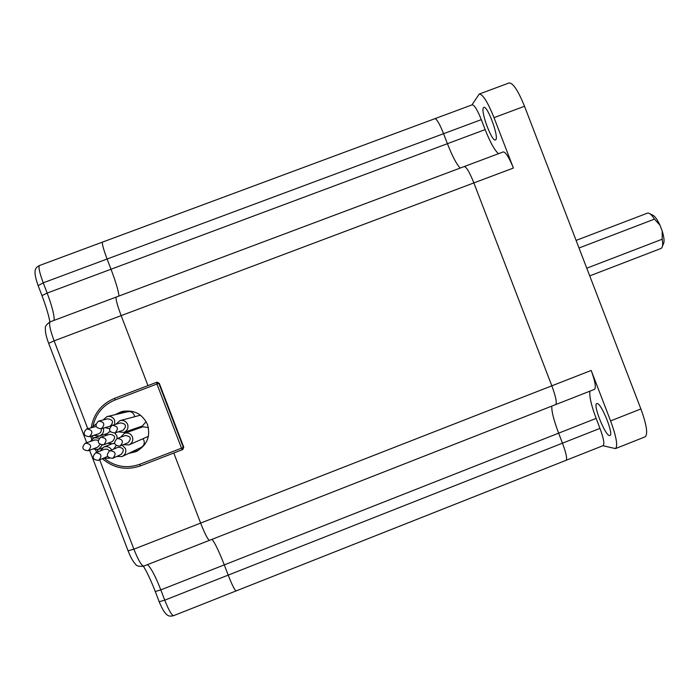 <?xml version="1.0" encoding="UTF-8"?>
<svg xmlns="http://www.w3.org/2000/svg" width="699" height="699" viewBox="0 0 699 699"><rect width="100%" height="100%" fill="white"/><g stroke="black" fill="none" stroke-linecap="round" stroke-linejoin="round"><path stroke-width="1.05" d="M495.757 139.73L495.416 139.966C491.869 142.011 480.379 111.08 483.463 107.751L483.865 107.436C487.43 105.278 499.112 137.065 495.757 139.73M597.147 403.533L596.763 403.585C592.735 404.441 604.967 435.285 609.458 435.564L609.947 435.529C614.054 434.743 601.393 403.131 597.147 403.533M602.896 445.735L615.487 448.592C618.021 446.032 616.387 436.814 610.594 420.912L591.188 370.444C595.129 381.27 596.221 387.578 594.482 389.369L555.67 404.59C557.086 402.921 555.81 396.665 551.834 385.822L473.87 182.92L551.834 385.822L591.188 370.444M509.064 82.971L509.187 82.928C513.101 82.98 518.221 90.765 524.521 106.274L640.896 408.959C646.654 424.835 648.078 434.123 645.186 436.814L645.063 436.866M513.398 168.04L473.87 182.92C469.597 172.286 466.39 166.834 464.241 166.545L503.245 151.919C505.718 152.076 509.099 157.45 513.398 168.04L494.018 117.642C487.736 102.089 482.817 94.216 479.261 94.024L471.93 104.92M147.568 564.609C151.22 568.217 155.641 576.649 160.814 589.886L155.265 591.503L159.18 601.743L164.746 600.161C168.765 610.244 171.709 615.417 173.588 615.679L566.129 460.283C567.361 458.815 566.138 453.118 562.477 443.175L558.632 433.162L562.477 443.175L599.978 428.373L596.142 418.386L558.632 433.162C553.748 420.178 551.476 411.152 551.817 406.102C551.476 411.152 553.748 420.178 558.632 433.162L224.274 564.888L228.197 575.12C232.155 585.177 234.82 590.437 236.201 590.891L236.201 590.891C234.82 590.437 232.155 585.177 228.197 575.12L224.274 564.888C219.145 551.686 215.082 543.158 212.077 539.313C215.082 543.158 219.145 551.686 224.274 564.888L160.814 589.886L164.746 600.161L562.477 443.175C566.138 453.118 567.361 458.815 566.129 460.283L603.097 445.656M555.635 404.599L555.67 404.59C557.086 402.921 555.81 396.665 551.834 385.822L200.63 523.088C204.964 534.062 207.918 539.811 209.499 540.327L209.525 540.318M116.296 297.031L116.27 297.04C115.449 298.464 117.074 304.659 121.154 315.633L473.87 182.92C469.597 172.286 466.39 166.834 464.241 166.545L464.197 166.563M481.323 119.634L485.15 129.603L447.412 143.688C452.367 156.331 456.648 164.448 460.239 168.048C456.648 164.448 452.367 156.331 447.412 143.688L443.568 133.692C439.671 123.941 436.788 118.935 434.909 118.673L472.209 104.815C474.368 104.972 477.408 109.909 481.323 119.634L443.568 133.692C439.671 123.941 436.788 118.935 434.909 118.673L102.543 242.09C101.827 243.339 103.347 248.984 107.096 259.023L111.01 269.237C115.903 282.204 118.55 291.134 118.952 296.035C118.55 291.134 115.903 282.204 111.01 269.237L107.096 259.023C103.347 248.984 101.827 243.339 102.543 242.09L39.476 265.515C38.262 266.948 39.511 272.715 43.233 282.815L47.156 293.064L447.412 143.688L443.568 133.692L43.233 282.815L38.139 285.629M485.15 129.603C490.121 142.212 494.577 150.241 498.518 153.693M589.912 391.16C589.213 396.35 591.284 405.42 596.142 418.386M599.978 428.373C603.613 438.299 604.67 444.048 603.158 445.63M129.324 453.083L137.091 451.108L129.324 453.083M132.041 451.781L138.358 450.401M123.103 411.283L116.017 414.481L123.103 411.283M87.768 428.714L54.12 340.85L48.659 343.349C46.309 337.101 45.217 332.226 45.374 328.731C44.823 326.669 46.422 324.371 50.171 321.837C48.764 323.471 50.083 329.814 54.12 340.85L121.154 315.633L147.961 385.612L121.154 315.633C117.074 304.659 115.449 298.464 116.27 297.04L464.241 166.545M173.789 453.022L200.63 523.088L173.789 453.022M124.536 411.038L118.935 413.791M115.117 414.69L121.128 411.79C133.299 409.203 142.08 413.424 147.472 424.442C150.844 436.517 146.956 445.613 135.798 451.711L128.494 453.476M183.758 447.168L159.302 383.323L158.804 383.367L183.356 447.43L183.758 447.168L182.841 449.413M157.258 382.239L159.302 383.323M109.787 450.733L109.734 450.75C105.82 455.198 106.807 457.714 112.688 458.317L112.81 458.264C116.637 453.808 115.623 451.292 109.787 450.733M113.072 458.142L121.102 454.429C124.754 450.165 123.793 447.762 118.21 447.22L118 447.308M102.272 445.114L98.402 449.413L92.915 448.985M90.267 441.488L94.112 437.74L99.275 438.159M109.306 458.142L103.129 458.378M100.053 451.047L103.836 447.028C107.218 446.032 109.83 447.002 111.674 449.938M122.229 445.167L125.479 448.583C126.458 452.122 125.313 454.787 122.037 456.561L116.759 456.438M143.015 438.858L143.942 440.431C144.824 443.594 143.802 445.979 140.866 447.57L122.508 456.333M113.561 449.16L116.165 445.665M120.612 437.216L124.413 433.345C128.083 432.375 130.765 433.563 132.443 436.91C133.43 440.51 132.242 443.183 128.887 444.922L123.505 444.634M148.415 436.325L129.132 444.817M124.413 433.345L142.989 426.783L148.406 427.605M115.955 424.223L119.8 420.693C123.4 419.854 126.003 421.069 127.62 424.337C128.616 428.033 127.367 430.724 123.88 432.419L118.306 431.825M146.143 421.611L142.325 426.014M120.438 420.518L140.49 415.162M103.059 419.985L106.93 416.63C110.486 415.861 113.063 417.085 114.645 420.309L114.688 424.59M109.402 428.749L105.103 427.666M107.786 416.421L127.34 411.807C130.521 411.117 132.827 412.218 134.243 415.11L134.592 416.621M103.373 428.164C104.177 431.799 102.867 434.411 99.441 436.001L93.815 435.311M91.613 427.674L95.894 424.092M100.691 437.251C96.715 441.672 97.677 444.197 103.583 444.844L103.601 444.844C107.567 440.484 106.632 437.941 100.778 437.224L100.691 437.251M112.233 441.611L112.294 441.585C116.086 437.417 115.195 434.988 109.594 434.306L100.971 437.163M114.767 433.004L116.785 435.704L117.17 438.483M114.479 443.044L113.133 443.76L107.646 443.323M135.877 428.26L136.261 429.16M105.016 435.818L108.852 432.096L110.32 431.764M95.632 452.803L95.606 452.812C91.648 457.26 92.626 459.785 98.533 460.396L98.629 460.361C102.5 455.905 101.495 453.389 95.632 452.803M109.481 450.864L107.401 449.151L104.588 449.239M98.821 460.274L107.567 456.412M85.278 443.166C81.285 447.587 82.255 450.112 88.17 450.759L88.179 450.759C92.163 446.39 91.22 443.848 85.357 443.131L85.278 443.166M97.502 447.264L99.983 444.538M98.131 440.204L94.863 439.951L85.531 443.07M86.536 429.064C82.561 433.397 83.487 435.949 89.323 436.7L89.446 436.657C93.421 432.375 92.513 429.824 86.737 428.994L86.536 429.064M98.393 433.878L98.769 433.764C100.874 432.716 101.652 431.073 101.102 428.828M98.454 421.156C94.487 425.455 95.405 428.006 101.206 428.793L101.364 428.74C105.322 424.485 104.431 421.934 98.69 421.069L98.454 421.156M109.664 426.338L110.154 426.189C113.937 422.126 113.089 419.68 107.594 418.858L99.197 420.947M112.041 425.368C108.074 429.719 109.009 432.262 114.863 432.969L114.942 432.943C118.909 428.636 117.991 426.093 112.198 425.307L112.041 425.368M122.875 430.304L123.138 430.217C126.921 426.102 126.047 423.664 120.508 422.912L112.556 425.202M117.074 438.518C113.107 442.939 114.077 445.464 119.983 446.102L120.027 446.084C123.941 441.663 122.963 439.138 117.1 438.509L117.074 438.518M120.027 446.084L127.996 442.773C131.735 438.553 130.8 436.141 125.2 435.538L125.173 435.547M209.499 540.327C207.918 539.811 204.964 534.062 200.63 523.088L133.885 549.169C138.288 560.17 141.574 565.823 143.732 566.111L555.67 404.59M650.035 213.85L652.062 214.829C654.439 215.572 657.077 219.032 659.978 225.209L654.474 219.119C652.141 215.475 650.122 213.457 648.419 213.073L647.361 213.178M660.939 248.477L661.761 247.857C662.783 246.415 662.923 243.532 662.206 239.215L662.206 231.002L659.978 225.209M586.776 268.198L662.206 239.215M579.008 248.005L654.474 219.119M662.206 231.002C664.207 237.59 664.574 241.959 663.299 244.117L662.442 246.188M610.594 420.912L640.896 408.959M524.521 106.274L494.018 117.642M145.095 569.117L143.374 566.242M49.9 321.942L49.253 318.709M90.66 436.29L91.351 438.081M96.619 451.842L96.811 452.34M99.704 459.89L133.885 549.169L128.1 550.838M159.101 601.516L159.18 601.743C165.899 617.916 169.359 616.492 173.588 615.679L173.64 615.662M39.528 265.489L39.476 265.515C35.745 267.682 32.32 269.194 38.052 285.393L42.054 295.834M49.944 321.924L48.747 316.595C48.947 317.049 46.16 306.415 41.966 295.616L47.156 293.064C52.041 306.092 54.373 315.188 54.146 320.343M86.693 442.685L48.729 343.532M143.435 566.216L146.178 571.109C146.021 570.646 150.975 580.187 155.265 591.503L155.178 591.284M140.499 465.866L182.317 449.728L183.356 447.43L181.522 448.181L182.317 449.728L140.499 465.866C126.362 470.663 113.657 468.278 102.386 458.701C113.666 468.278 126.37 470.663 140.499 465.866L139.66 464.328L181.522 448.181L156.943 384.022L115.02 400.011C103.373 404.87 96.078 413.38 93.142 425.56M96.916 452.297L95.396 449.806L96.916 452.297M91.586 439.383L91.097 436.15L91.586 439.383M156.497 382.362L114.627 398.316C101.416 403.926 93.605 413.747 91.211 427.779C93.614 413.756 101.416 403.935 114.627 398.316L156.497 382.362L156.943 384.022L158.804 383.367L156.716 382.292M92.574 435.695L92.923 438.299M97.117 449.763L98.358 451.72M105.077 458.998C115.597 466.897 127.122 468.671 139.66 464.328M114.627 398.316L115.02 400.011M615.487 448.592L645.186 436.814M479.261 94.024L509.187 82.928M137.563 450.855L135.798 451.711M124.239 411.082L121.128 411.79M50.171 321.837L116.27 297.04M143.732 566.111C139.241 566.732 136.506 566.085 135.527 564.172C133.046 561.638 130.591 557.243 128.162 550.995L89.586 450.235M109.734 450.75L118.157 447.238M98.402 449.413L102.22 447.937M94.435 437.635L106.239 433.826M108.817 458.413L109.35 458.168M103.836 447.028L111.228 444.18M123.88 432.419L142.509 425.953M99.441 436.001L106.274 433.791M103.583 444.844L112.277 441.593M113.133 443.76L114.514 443.227M109.21 431.982L110.224 431.659M95.606 452.812L104.658 449.212M88.17 450.759L97.545 447.246M89.323 436.7L98.646 433.808M87.148 428.889L96.078 426.46M101.206 428.793L110.005 426.241M114.863 432.969L123.059 430.243M117.1 438.509L125.2 435.538M589.729 275.887L661.001 248.46M576.098 240.412L647.457 213.134"/></g></svg>
